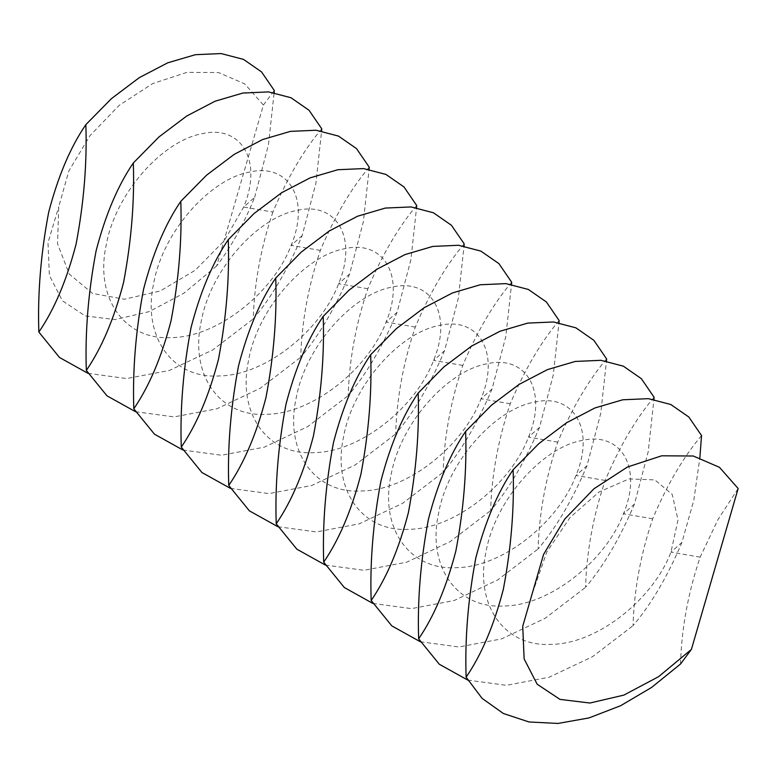 <?xml version="1.0" encoding="UTF-8"?>
<svg xmlns="http://www.w3.org/2000/svg" width="777" height="777" viewBox="0 0 777 777"><rect width="100%" height="100%" fill="white"/><g stroke="black" fill="none" stroke-linecap="round" stroke-linejoin="round"><path stroke-width="0.58" stroke-dasharray="3.88 2.91" d="M680.535 663.995C681.546 628.467 688.092 592.861 700.155 557.148L718.026 519.492L738.15 488.51M321.746 128.817C303.642 150.165 287.354 177.904 272.892 212.043L243.667 207.041L254.652 197.319C243.512 224.621 230.847 247.504 216.657 265.957L263.403 105.06L244.706 83.867L218.56 72.562L186.985 72.348L152.748 83.547L119.202 105.322L90.025 135.596L68.842 170.959L58.712 206.818L57.556 243.823L69.289 274.116L92.599 293.444L124.369 299.242L160.227 290.986L195.153 270.299L224.3 240.695L243.667 207.041C263.063 160.781 241.229 124.262 201.748 133.799C162.995 140.783 115.452 192.774 106.187 245.163C94.707 297.814 124.446 340.724 171.843 337.587C218.502 336.995 273.96 291.385 291.142 245.386C310.538 199.126 288.704 162.607 249.223 172.144C210.47 179.128 162.927 231.119 153.661 283.508C142.181 336.159 171.921 379.069 219.318 375.932C265.977 375.34 321.435 329.73 338.617 283.731C358.012 237.471 336.179 200.952 296.697 210.489C257.945 217.473 210.402 269.464 201.136 321.853C189.656 374.504 219.396 417.414 266.793 414.277C313.452 413.685 368.91 368.075 386.091 322.076C405.487 275.816 383.653 239.297 344.172 248.834C305.419 255.818 257.877 307.809 248.611 360.198C237.131 412.849 266.87 455.759 314.267 452.622C360.926 452.029 416.385 406.42 433.566 360.421C452.962 314.161 431.128 277.642 391.647 287.179C352.894 294.162 305.351 346.153 296.086 398.543C284.605 451.194 314.345 494.104 361.742 490.967C408.401 490.374 463.859 444.765 481.041 398.766C500.437 352.505 478.603 315.986 439.122 325.524C400.369 332.507 352.826 384.498 343.56 436.888C332.08 489.539 361.82 532.449 409.217 529.312C455.876 528.719 511.334 483.109 528.515 437.111C547.911 390.85 526.078 354.331 486.596 363.869C447.843 370.852 400.301 422.843 391.035 475.233C379.545 527.884 409.294 570.794 456.691 567.657C503.35 567.064 558.809 521.454 575.99 475.456C595.386 429.195 573.552 392.676 534.071 402.214C495.318 409.197 447.775 461.188 438.51 513.578C427.02 566.229 456.769 609.139 504.166 606.002C550.825 605.409 606.283 559.799 623.465 513.801C642.861 467.54 621.027 431.021 581.546 440.559C542.793 447.542 495.25 499.533 485.984 551.923C474.494 604.574 504.244 647.484 551.641 644.347C598.3 643.754 653.758 598.144 670.939 552.146L678.03 519.939L672.222 494.444L654.856 479.904L629.02 478.904L599.096 491.948L570.095 517.433L546.891 551.825L533.459 590.267M701.544 435.576C683.439 456.925 667.152 484.663 652.68 518.803C640.617 554.516 634.071 590.122 633.061 625.65C651.165 604.302 667.453 576.563 681.924 542.424L693.812 500.252L699.873 457.663M654.069 397.232C635.965 418.58 619.677 446.319 605.205 480.458C593.142 516.171 586.596 551.777 585.586 587.305C603.69 565.957 619.978 538.218 634.45 504.079L648.232 451.641L653.943 399.397M467.793 680.098L506.361 685.324L549.125 677.223L592.56 656.682L633.061 625.65M606.594 358.887C588.49 380.235 572.202 407.974 557.731 442.113C545.668 477.826 539.121 513.432 538.111 548.96C556.215 527.612 572.503 499.873 586.975 465.734L600.757 413.296L606.468 361.052M420.318 641.753L458.886 646.979L501.651 638.879L545.085 618.337L585.586 587.305M559.119 320.542C541.015 341.89 524.728 369.629 510.256 403.768C498.193 439.481 491.647 475.087 490.637 510.615C508.741 489.267 525.029 461.528 539.5 427.389L553.282 374.951L558.993 322.708M372.843 603.408L411.412 608.634L454.176 600.534L497.61 579.992L538.111 548.96M511.645 282.197C493.541 303.545 477.253 331.284 462.781 365.423C450.718 401.136 444.172 436.742 443.162 472.27C461.266 450.922 477.554 423.183 492.026 389.044L505.808 336.606L511.519 284.363M325.369 565.064L363.937 570.289L406.701 562.189L450.136 541.647L490.637 510.615M464.17 243.852C446.066 265.2 429.778 292.939 415.306 327.078C403.244 362.791 396.697 398.397 395.687 433.925C413.791 412.577 430.079 384.838 444.551 350.699L458.333 298.261L464.044 246.018M277.894 526.719L316.462 531.944L359.227 523.844L402.661 503.302L443.162 472.27M416.695 205.507C398.591 226.855 382.303 254.594 367.832 288.733C355.769 324.446 349.223 360.052 348.213 395.58C366.317 374.232 382.605 346.493 397.076 312.354L410.858 259.916L416.569 207.673M230.419 488.374L268.988 493.599L311.752 485.499L355.186 464.957L395.687 433.925M369.221 167.162C351.117 188.51 334.829 216.249 320.367 250.388C308.294 286.101 301.748 321.707 300.738 357.235C318.842 335.887 335.13 308.148 349.601 274.009L363.383 221.571L369.094 169.328M182.945 450.029L221.513 455.254L264.277 447.154L307.711 426.612L348.213 395.58M272.892 212.043C260.819 247.756 254.273 283.362 253.263 318.891C271.367 297.542 287.655 269.804 302.127 235.664L315.909 183.217L321.62 130.983M135.47 411.684L174.038 416.909L216.802 408.809L260.237 388.267L300.738 357.235M254.652 197.319L268.434 144.872L274.145 92.638M87.995 373.339L126.564 378.564L169.328 370.464L212.762 349.922L253.263 318.891M263.403 105.06L274.271 90.472M216.657 265.957L183.896 293.201L149.087 311.664L115.151 319.58L85.237 315.928L62.413 300.777L49.388 275.466L47.989 242.754L58.712 206.818M700.155 557.148L670.939 552.146L681.924 542.424M652.68 518.803L623.465 513.801L634.45 504.079M605.205 480.458L575.99 475.456L586.975 465.734M557.731 442.113L528.515 437.111L539.5 427.389M510.256 403.768L481.041 398.766L492.026 389.044M462.781 365.423L433.566 360.421L444.551 350.699M415.306 327.078L386.091 322.076L397.076 312.354M367.832 288.733L338.617 283.731L349.601 274.009M320.367 250.388L291.142 245.386L302.127 235.664"/><path stroke-width="1.17" d="M738.15 488.51L719.453 467.317L693.298 456.012L661.722 455.798L627.495 466.996L593.949 488.772L564.772 519.046L543.589 554.409L522.736 626.204L524.135 658.915L537.16 684.226L559.974 699.378L589.898 703.03L623.834 695.114L658.643 676.65L691.404 649.407L738.15 488.51M699.873 457.663L701.544 435.576L688.83 417.026L670.813 404.506L648.397 398.659L622.688 399.796L594.949 407.944L566.52 422.775L538.791 443.677L513.111 469.745C514.423 508.09 511.159 547.96 503.331 589.345C493.958 625.368 481.546 654.652 466.122 677.175L482.08 698.348L503.35 713.49L529.02 721.969L557.973 723.445L588.966 717.929L620.638 705.71L651.612 687.431L680.535 663.995L691.404 649.407M466.122 677.175C464.811 638.83 468.075 598.97 475.903 557.575C485.285 521.552 497.688 492.278 513.111 469.745M653.943 399.397L654.069 397.232L641.355 378.681L623.339 366.161L600.922 360.314L575.213 361.451L547.474 369.599L519.046 384.43L491.317 405.332L465.637 431.4C466.948 469.745 463.684 509.615 455.856 551C446.484 587.023 434.071 616.307 418.648 638.83L439.296 664.238L467.793 680.098M418.648 638.83C417.336 600.485 420.6 560.625 428.428 519.23C437.81 483.207 450.213 453.933 465.637 431.4M606.468 361.052L606.594 358.887L593.881 340.336L575.864 327.816L553.447 321.969L527.738 323.106L499.999 331.255L471.571 346.086L443.842 366.987L418.162 393.055C419.473 431.4 416.21 471.27 408.381 512.655C399.009 548.679 386.596 577.962 371.173 600.485L391.822 625.893L420.318 641.753M371.173 600.485C369.862 562.14 373.125 522.28 380.953 480.885C390.336 444.862 402.739 415.588 418.162 393.055M558.993 322.708L559.119 320.542L546.406 301.991L528.389 289.471L505.973 283.624L480.264 284.761L452.525 292.91L424.096 307.741L396.367 328.642L370.687 354.71C371.998 393.055 368.735 432.925 360.907 474.31C351.534 510.334 339.122 539.617 323.698 562.14L344.347 587.548L372.843 603.408M323.698 562.14C322.387 523.795 325.65 483.935 333.479 442.54C342.861 406.517 355.264 377.243 370.687 354.71M511.519 284.363L511.645 282.197L498.931 263.646L480.914 251.126L458.498 245.279L432.789 246.416L405.05 254.565L376.622 269.396L348.892 290.297L323.213 316.365C324.524 354.71 321.26 394.58 313.432 435.965C304.06 471.989 291.647 501.272 276.223 523.795L296.872 549.203L325.369 565.064M276.223 523.795C274.912 485.45 278.176 445.59 286.004 404.195C295.386 368.172 307.789 338.898 323.213 316.365M464.044 246.018L464.17 243.852L451.456 225.301L433.44 212.781L411.023 206.935L385.314 208.071L357.575 216.22L329.147 231.051L301.418 251.952L275.738 278.02C277.049 316.365 273.786 356.235 265.957 397.62C256.585 433.644 244.172 462.927 228.749 485.45L249.398 510.858L277.894 526.719M228.749 485.45C227.438 447.105 230.701 407.245 238.529 365.85C247.912 329.827 260.314 300.553 275.738 278.02M416.569 207.673L416.695 205.507L403.982 186.956L385.965 174.436L363.549 168.59L337.84 169.726L310.101 177.875L281.672 192.706L253.943 213.607L228.263 239.675C229.574 278.02 226.311 317.89 218.483 359.275C209.11 395.299 196.698 424.582 181.274 447.105L201.923 472.513L230.419 488.374M181.274 447.105C179.963 408.76 183.226 368.9 191.055 327.505C200.437 291.482 212.84 262.208 228.263 239.675M369.094 169.328L369.221 167.162L356.507 148.611L338.49 136.092L316.074 130.245L290.365 131.381L262.626 139.53L234.198 154.361L206.468 175.262L180.788 201.33C182.1 239.675 178.836 279.545 171.008 320.93C161.635 356.954 149.233 386.237 133.799 408.76L154.448 434.168L182.945 450.029M133.799 408.76C132.488 370.415 135.752 330.555 143.58 289.161C152.962 253.137 165.365 223.863 180.788 201.33M321.62 130.983L321.746 128.817L309.032 110.266L291.016 97.747L268.599 91.9L242.89 93.036L215.151 101.185L186.723 116.016L158.994 136.917L133.314 162.985C134.625 201.33 131.371 241.2 123.533 282.585C114.161 318.609 101.758 347.892 86.325 370.415L106.973 395.823L135.47 411.684M86.325 370.415C85.014 332.07 88.277 292.21 96.105 250.816C105.487 214.792 117.89 185.518 133.314 162.985M274.145 92.638L274.271 90.472L261.558 71.921L243.541 59.402L221.124 53.555L195.415 54.691L167.677 62.84L139.248 77.671L111.519 98.572L85.849 124.641C87.15 162.985 83.897 202.855 76.059 244.24C66.686 280.264 54.283 309.547 38.85 332.07L59.499 357.478L87.995 373.339M38.85 332.07C37.539 293.725 40.802 253.865 48.63 212.471C58.013 176.447 70.416 147.174 85.849 124.641"/></g></svg>
